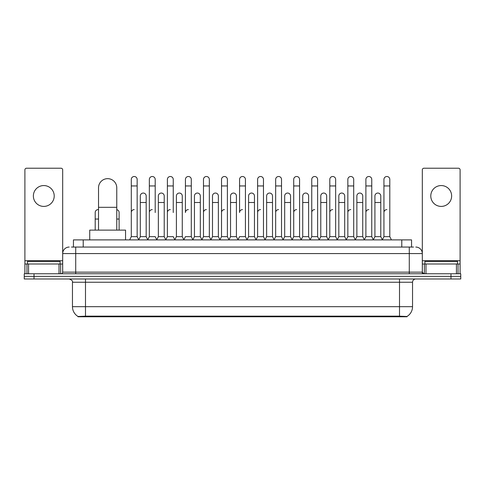 <?xml version="1.0" encoding="UTF-8"?>
<svg xmlns="http://www.w3.org/2000/svg" width="485" height="485" viewBox="0 0 485 485"><rect width="100%" height="100%" fill="white"/><g stroke="black" fill="none" stroke-linecap="round" stroke-linejoin="round"><path stroke-width="0.73" d="M71.483 247.059L75.721 247.059L71.483 247.059L73.441 247.059L73.441 239.893L411.559 239.893L411.559 247.059M407 316.772L78 316.772L78 316.45M72.459 306.672L85.487 306.672L85.487 282.24L72.459 282.24L72.459 306.672A11.404 11.404 0 0 0 78.036 316.475L86.791 316.141L398.209 316.141L406.963 316.475A11.404 11.404 0 0 0 412.541 306.672L412.541 282.24A3.256 3.256 0 0 1 415.797 278.984M460.75 278.984L460.75 276.377L24.25 276.377L24.25 278.984L34.023 278.984L34.023 276.377L24.25 276.377L24.25 273.77L34.023 273.77L34.023 276.377L460.75 276.377L460.75 278.984L34.023 278.984M69.203 247.059A6.517 6.517 0 0 0 62.686 253.576L62.686 272.146A1.631 1.631 0 0 1 61.061 273.77M415.797 247.059A6.517 6.517 0 0 1 422.314 253.576L75.721 253.576L75.721 247.059L413.517 247.059M456.433 273.77L456.433 263.998L460.101 263.998L460.101 273.77L460.101 169.859A1.631 1.631 0 0 0 458.47 168.228L423.938 168.228A1.631 1.631 0 0 0 422.314 169.859L422.314 272.146L423.938 273.77M460.75 273.77L460.75 276.377L460.75 273.77L34.023 273.77M60.079 263.998L60.079 261.391L27.506 261.391L27.506 263.998M43.795 185.561A10.421 10.421 0 0 0 33.368 195.982A10.421 10.421 0 0 0 43.795 206.41A10.421 10.421 0 0 0 54.217 195.982A10.421 10.421 0 0 0 43.795 185.561M59.024 273.77L59.024 263.998L28.566 263.998L28.566 273.77M75.721 273.77L75.721 253.576L62.686 253.576L62.686 169.859A1.631 1.631 0 0 0 61.061 168.228L26.529 168.228A1.631 1.631 0 0 0 24.899 169.859L24.899 263.998L28.566 263.998M59.024 263.998L62.686 263.998M24.899 273.77L24.899 263.998M457.494 263.998L457.494 261.391L424.921 261.391L424.921 263.998M98.522 230.12L98.522 187.774A9.118 9.118 0 0 1 107.64 178.656A9.118 9.118 0 0 1 116.764 187.774A9.118 9.118 0 0 0 107.64 178.656M116.764 230.12L116.764 187.774M125.554 239.893L125.554 230.12L89.725 230.12L89.725 239.893M129.659 239.893L131.29 236.638L137.152 236.638L138.783 239.893M137.152 236.638L137.152 179.438A2.934 2.934 0 0 0 134.224 176.504A2.934 2.934 0 0 1 134.406 176.51M131.29 236.638L131.29 185.949L137.152 185.949M131.29 185.949L131.29 179.438A2.934 2.934 0 0 1 134.224 176.504M147.707 239.893L149.338 236.638L155.2 236.638L156.831 239.893M155.2 212.533L155.2 179.438A2.934 2.934 0 0 0 152.266 176.504A2.934 2.934 0 0 1 152.454 176.51M149.338 236.638L149.338 185.949L155.2 185.949M149.338 185.949L149.338 179.438A2.934 2.934 0 0 1 152.266 176.504M165.755 239.893L167.386 236.638L173.248 236.638L174.873 239.893M173.248 212.533L173.248 179.438A2.934 2.934 0 0 0 170.314 176.504A2.934 2.934 0 0 1 170.496 176.51M167.386 236.638L167.386 185.949L173.248 185.949M167.386 185.949L167.386 179.438A2.934 2.934 0 0 1 170.314 176.504M183.803 239.893L185.428 236.638L191.29 236.638L192.921 239.893M191.29 236.638L191.29 179.438A2.934 2.934 0 0 0 188.362 176.504A2.934 2.934 0 0 1 188.544 176.51M188.362 209.599A2.934 2.934 0 0 0 185.428 212.533L185.428 185.949L191.29 185.949M185.428 185.949L185.428 179.438A2.934 2.934 0 0 1 188.362 176.504M201.845 239.893L203.476 236.638L209.338 236.638L210.969 239.893M209.338 236.638L209.338 179.438A2.934 2.934 0 0 0 206.41 176.504A2.934 2.934 0 0 1 206.592 176.51M203.476 236.638L203.476 185.949L209.338 185.949M203.476 185.949L203.476 179.438A2.934 2.934 0 0 1 206.41 176.504M219.893 239.893L221.524 236.638L227.386 236.638L229.017 239.893M227.386 236.638L227.386 179.438A2.934 2.934 0 0 0 224.452 176.504A2.934 2.934 0 0 1 224.64 176.51M221.524 236.638L221.524 185.949L227.386 185.949M221.524 185.949L221.524 179.438A2.934 2.934 0 0 1 224.452 176.504M237.941 239.893L239.566 236.638L245.434 236.638L247.059 239.893M245.434 236.638L245.434 179.438A2.934 2.934 0 0 0 242.5 176.504A2.934 2.934 0 0 1 242.682 176.51M242.5 209.599A2.934 2.934 0 0 0 239.566 212.533L239.566 185.949L245.434 185.949M239.566 185.949L239.566 179.438A2.934 2.934 0 0 1 242.5 176.504M255.983 239.893L257.614 236.638L263.476 236.638L265.107 239.893M274.08 239.796L272.503 236.638L266.635 236.638L265.059 239.796L263.476 236.638L263.476 179.438A2.934 2.934 0 0 0 260.548 176.504A2.934 2.934 0 0 1 260.73 176.51M247.01 239.796L248.593 236.638L254.455 236.638L256.038 239.796L257.614 236.638L257.614 185.949L263.476 185.949M257.614 185.949L257.614 179.438A2.934 2.934 0 0 1 260.548 176.504M274.031 239.893L275.662 236.638L281.524 236.638L283.155 239.893M301.197 239.893L299.572 236.638L293.71 236.638L292.128 239.796L290.545 236.638L284.683 236.638L283.107 239.796L281.524 236.638L281.524 179.438A2.934 2.934 0 0 0 278.59 176.504A2.934 2.934 0 0 1 278.778 176.51M275.662 236.638L275.662 185.949L281.524 185.949M275.662 185.949L275.662 179.438A2.934 2.934 0 0 1 278.59 176.504M319.245 239.893L317.614 236.638L311.752 236.638L310.176 239.796L308.593 236.638L302.731 236.638L301.149 239.796L299.572 236.638L299.572 185.949L293.71 185.949L293.71 236.638L292.079 239.893M293.71 185.949L293.71 179.438A2.934 2.934 0 0 1 296.826 176.51A2.934 2.934 0 0 1 299.572 179.438L299.572 185.949M337.293 239.893L335.662 236.638L329.8 236.638L328.218 239.796L326.641 236.638L320.779 236.638L319.197 239.796L317.614 236.638L317.614 185.949L311.752 185.949L311.752 236.638L310.127 239.893M311.752 185.949L311.752 179.438A2.934 2.934 0 0 1 314.868 176.51A2.934 2.934 0 0 1 317.614 179.438L317.614 185.949M355.341 239.893L353.711 236.638L347.848 236.638L346.266 239.796L344.689 236.638L338.821 236.638L337.245 239.796L335.662 236.638L335.662 185.949L329.8 185.949L329.8 236.638L328.169 239.893M329.8 185.949L329.8 179.438A2.934 2.934 0 0 1 332.916 176.51A2.934 2.934 0 0 1 335.662 179.438L335.662 185.949M373.383 239.893L371.759 236.638L365.89 236.638L364.314 239.796L362.731 236.638L356.869 236.638L355.287 239.796L353.711 236.638L353.711 185.949L347.848 185.949L347.848 236.638L346.217 239.893M347.848 185.949L347.848 179.438A2.934 2.934 0 0 1 350.964 176.51A2.934 2.934 0 0 1 353.711 179.438L353.711 185.949M382.307 239.893L383.938 236.638L383.938 185.949L389.801 185.949L389.801 236.638L391.431 239.893L389.801 236.638L383.938 236.638L382.362 239.796L380.78 236.638L374.917 236.638L373.335 239.796L371.759 236.638L371.759 185.949L365.89 185.949L365.89 236.638L364.265 239.893M365.89 185.949L365.89 179.438A2.934 2.934 0 0 1 369.006 176.51A2.934 2.934 0 0 1 371.759 179.438L371.759 185.949M383.938 185.949L383.938 179.438A2.934 2.934 0 0 1 387.054 176.51A2.934 2.934 0 0 1 389.801 179.438L389.801 185.949M138.734 239.796L140.31 236.638L146.179 236.638L147.755 239.796M146.179 236.638L146.179 195.982A2.934 2.934 0 0 0 143.427 193.06A2.934 2.934 0 0 1 146.179 195.982M140.31 236.638L140.31 202.5L146.179 202.5M140.31 202.5L140.31 195.982A2.934 2.934 0 0 1 143.427 193.06M156.782 239.796L158.359 236.638L164.221 236.638L165.803 239.796M164.221 236.638L164.221 195.982A2.934 2.934 0 0 0 161.475 193.06A2.934 2.934 0 0 1 164.221 195.982M158.359 236.638L158.359 202.5L164.221 202.5M158.359 202.5L158.359 195.982A2.934 2.934 0 0 1 161.475 193.06M174.824 239.796L176.407 236.638L182.269 236.638L183.851 239.796M182.269 236.638L182.269 195.982A2.934 2.934 0 0 0 179.523 193.06A2.934 2.934 0 0 1 182.269 195.982M176.407 236.638L176.407 202.5L182.269 202.5M176.407 202.5L176.407 195.982A2.934 2.934 0 0 1 179.523 193.06M192.872 239.796L194.455 236.638L200.317 236.638L201.893 239.796M200.317 236.638L200.317 195.982A2.934 2.934 0 0 0 197.571 193.06A2.934 2.934 0 0 1 200.317 195.982M194.455 236.638L194.455 202.5L200.317 202.5M194.455 202.5L194.455 195.982A2.934 2.934 0 0 1 197.571 193.06M210.92 239.796L212.497 236.638L218.365 236.638L219.941 239.796M218.365 236.638L218.365 195.982A2.934 2.934 0 0 0 215.613 193.06A2.934 2.934 0 0 1 218.365 195.982M212.497 236.638L212.497 202.5L218.365 202.5M212.497 202.5L212.497 195.982A2.934 2.934 0 0 1 215.613 193.06M228.962 239.796L230.545 236.638L236.407 236.638L237.989 239.796M236.407 236.638L236.407 195.982A2.934 2.934 0 0 0 233.661 193.06A2.934 2.934 0 0 1 236.407 195.982M230.545 236.638L230.545 202.5L236.407 202.5M230.545 202.5L230.545 195.982A2.934 2.934 0 0 1 233.661 193.06M254.455 236.638L254.455 195.982A2.934 2.934 0 0 0 251.709 193.06A2.934 2.934 0 0 1 254.455 195.982M248.593 236.638L248.593 202.5L254.455 202.5M248.593 202.5L248.593 195.982A2.934 2.934 0 0 1 251.709 193.06M272.503 236.638L272.503 195.982A2.934 2.934 0 0 0 269.751 193.06A2.934 2.934 0 0 1 272.503 195.982M266.635 236.638L266.635 202.5L272.503 202.5M266.635 202.5L266.635 195.982A2.934 2.934 0 0 1 269.751 193.06M290.545 236.638L290.545 195.982A2.934 2.934 0 0 0 287.799 193.06A2.934 2.934 0 0 1 290.545 195.982M284.683 236.638L284.683 202.5L290.545 202.5M284.683 202.5L284.683 195.982A2.934 2.934 0 0 1 287.799 193.06M308.593 236.638L308.593 195.982A2.934 2.934 0 0 0 305.847 193.06A2.934 2.934 0 0 1 308.593 195.982M302.731 236.638L302.731 202.5L308.593 202.5M302.731 202.5L302.731 195.982A2.934 2.934 0 0 1 305.847 193.06M326.641 236.638L326.641 195.982A2.934 2.934 0 0 0 323.895 193.06A2.934 2.934 0 0 1 326.641 195.982M320.779 236.638L320.779 202.5L326.641 202.5M320.779 202.5L320.779 195.982A2.934 2.934 0 0 1 323.895 193.06M344.689 236.638L344.689 195.982A2.934 2.934 0 0 0 341.937 193.06A2.934 2.934 0 0 1 344.689 195.982M338.821 236.638L338.821 202.5L344.689 202.5M338.821 202.5L338.821 195.982A2.934 2.934 0 0 1 341.937 193.06M362.731 236.638L362.731 195.982A2.934 2.934 0 0 0 359.985 193.06A2.934 2.934 0 0 1 362.731 195.982M356.869 236.638L356.869 202.5L362.731 202.5M356.869 202.5L356.869 195.982A2.934 2.934 0 0 1 359.985 193.06M380.78 236.638L380.78 195.982A2.934 2.934 0 0 0 378.033 193.06A2.934 2.934 0 0 1 380.78 195.982M374.917 236.638L374.917 202.5L380.78 202.5M374.917 202.5L374.917 195.982A2.934 2.934 0 0 1 378.033 193.06M95.199 230.12L95.199 219.044L98.522 219.044M95.199 219.044L95.199 212.533A2.934 2.934 0 0 1 98.522 209.623A2.934 2.934 0 0 0 98.316 209.605M441.204 185.561A10.421 10.421 0 0 0 430.783 195.982A10.421 10.421 0 0 0 441.204 206.41A10.421 10.421 0 0 0 451.632 195.982A10.421 10.421 0 0 0 441.204 185.561M456.433 263.998L425.975 263.998L425.975 273.77M422.314 263.998L425.975 263.998M422.314 273.77L422.314 272.146L409.279 272.146L409.279 247.059M119.11 230.12L119.11 212.533A2.934 2.934 0 0 0 116.764 209.659A2.934 2.934 0 0 1 119.11 212.533M131.29 212.533A2.934 2.934 0 0 1 134.224 209.599M149.338 212.533A2.934 2.934 0 0 1 152.266 209.599M167.386 212.533A2.934 2.934 0 0 1 170.314 209.599M203.476 212.533A2.934 2.934 0 0 1 206.41 209.599M221.524 212.533A2.934 2.934 0 0 1 224.452 209.599M257.614 212.533A2.934 2.934 0 0 1 260.548 209.599M275.662 212.533A2.934 2.934 0 0 1 278.59 209.599M293.71 212.533A2.934 2.934 0 0 1 296.638 209.599M311.752 212.533A2.934 2.934 0 0 1 314.686 209.599M329.8 236.638L329.8 212.533A2.934 2.934 0 0 1 332.734 209.599M347.848 212.533A2.934 2.934 0 0 1 350.776 209.599M371.759 236.638L371.759 212.533M365.89 212.533A2.934 2.934 0 0 1 368.824 209.599M383.938 212.533A2.934 2.934 0 0 1 386.872 209.599M398.209 316.772L398.209 316.141M86.791 316.772L86.791 316.141M83.214 247.059L83.214 239.893M401.786 247.059L401.786 239.893M399.513 278.984L399.513 282.24L85.487 282.24L85.487 278.984M412.541 282.24L399.513 282.24L399.513 306.672L412.541 306.672M399.513 316.202L399.513 306.672L85.487 306.672L85.487 316.202M450.977 278.984L450.977 273.77M62.686 272.146L409.279 272.146L409.279 273.77M62.686 260.742L24.899 260.742M62.662 272.424L62.662 263.998M60.625 263.998L60.625 273.77M24.929 263.998L24.929 273.77M26.96 273.77L26.96 263.998M98.522 207.319L116.764 207.319M460.101 260.742L422.314 260.742M460.071 273.77L460.071 263.998M458.04 263.998L458.04 273.77M422.338 263.998L422.338 272.424M424.375 273.77L424.375 263.998M116.764 219.044L119.11 219.044M72.459 282.24C72.92 281.088 71.828 280.003 69.203 278.984"/></g></svg>
